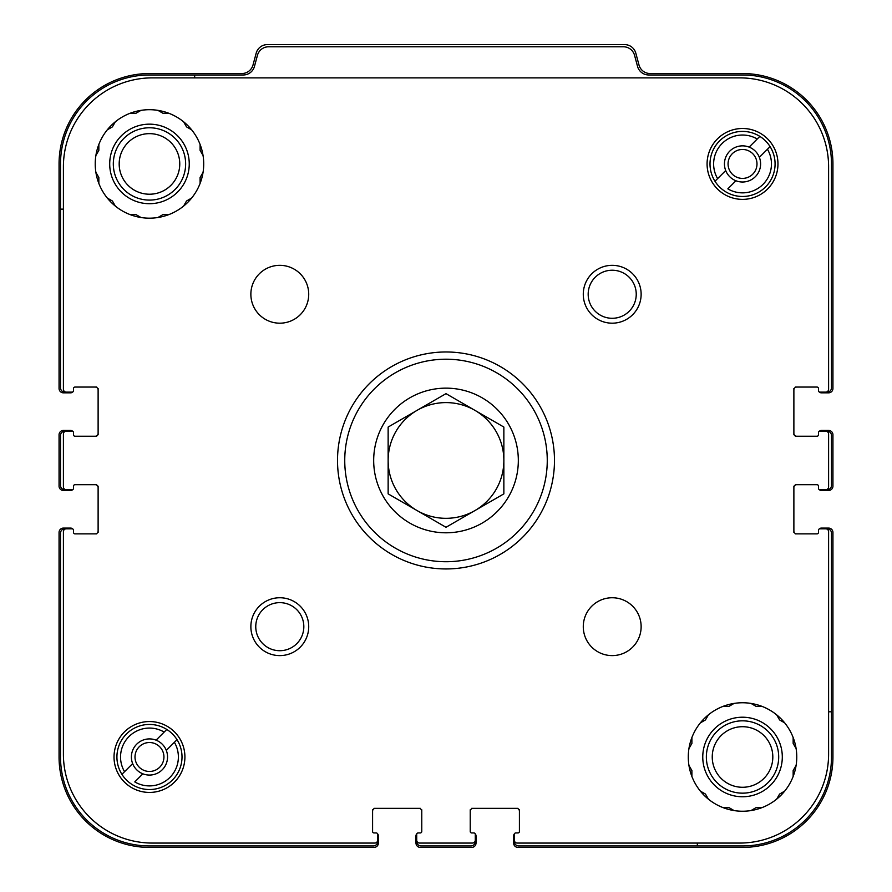 <?xml version="1.0" encoding="UTF-8"?>
<svg xmlns="http://www.w3.org/2000/svg" width="892" height="892" viewBox="0 0 892 892"><rect width="100%" height="100%" fill="white"/><g stroke="black" fill="none" stroke-linecap="round" stroke-linejoin="round"><path stroke-width="1.34" d="M821.365 392.123L827.152 392.123A4.337 4.337 0 0 0 831.489 387.775L831.489 163.938A88.955 88.955 0 0 0 742.534 74.973L648.707 74.973A11.574 11.574 0 0 1 637.535 66.398L634.569 55.349A11.574 11.574 0 0 0 623.397 46.774L268.603 46.774A11.574 11.574 0 0 0 257.431 55.349L254.465 66.398A11.574 11.574 0 0 1 243.293 74.973L194.668 74.973L194.668 77.872M63.399 209.141L60.511 209.141L60.511 387.775A4.337 4.337 0 0 0 64.848 392.123L70.635 392.123M73.534 388.499A1.45 1.45 0 0 1 74.973 387.061A1.45 1.45 0 0 0 73.534 388.499L73.534 390.674A1.45 1.45 0 0 1 72.085 392.123L66.298 392.123A2.888 2.888 0 0 1 63.399 389.224L63.399 166.826A88.955 88.955 0 0 1 152.365 77.872L739.635 77.872A88.955 88.955 0 0 1 828.601 166.826L828.601 389.224A2.888 2.888 0 0 1 825.702 392.123L819.915 392.123A1.45 1.45 0 0 1 818.466 390.674L818.466 388.499A1.45 1.45 0 0 0 817.027 387.061L796.768 387.061A2.888 2.888 0 0 0 793.88 389.949L793.88 388.499M74.973 387.061L96.671 387.061M98.12 388.499L98.12 389.949A2.888 2.888 0 0 0 95.232 387.061M98.12 389.949L98.12 434.794M96.671 436.233L95.232 436.233A2.888 2.888 0 0 0 98.12 433.345M74.973 436.233A1.45 1.45 0 0 1 73.534 434.794A1.45 1.45 0 0 0 74.973 436.233L95.232 436.233M70.635 431.171L64.848 431.171A4.337 4.337 0 0 0 60.511 435.508L60.511 485.415A4.337 4.337 0 0 0 64.848 489.753L70.635 489.753M73.534 486.14A1.45 1.45 0 0 1 74.973 484.69A1.45 1.45 0 0 0 73.534 486.14L73.534 488.314A1.45 1.45 0 0 1 72.085 489.753L66.298 489.753A2.888 2.888 0 0 1 63.399 486.865L63.399 434.07A2.888 2.888 0 0 1 66.298 431.171L72.085 431.171A1.45 1.45 0 0 1 73.534 432.62L73.534 434.794M74.973 484.69L96.671 484.69M98.12 486.14L98.12 487.589A2.888 2.888 0 0 0 95.232 484.69M98.12 487.589L98.12 532.424M96.671 533.873L95.232 533.873A2.888 2.888 0 0 0 98.12 530.985M70.635 528.811L64.848 528.811A4.337 4.337 0 0 0 60.511 533.148L60.511 756.996A88.955 88.955 0 0 0 149.466 845.951L373.313 845.951A4.337 4.337 0 0 0 377.65 841.613L377.65 835.826M374.038 832.938A1.45 1.45 0 0 1 372.588 831.489A1.45 1.45 0 0 0 374.038 832.938L376.212 832.938A1.45 1.45 0 0 1 377.65 834.377L377.65 840.164A2.888 2.888 0 0 1 374.763 843.063L152.365 843.063A88.955 88.955 0 0 1 63.399 754.097L63.399 531.699A2.888 2.888 0 0 1 66.298 528.811L72.085 528.811A1.45 1.45 0 0 1 73.534 530.261L73.534 532.424A1.45 1.45 0 0 0 74.973 533.873L95.232 533.873M372.588 831.489L372.588 809.791M374.038 808.342L375.487 808.342A2.888 2.888 0 0 0 372.588 811.241M375.487 808.342L420.322 808.342M421.771 809.791L421.771 811.241A2.888 2.888 0 0 0 418.883 808.342M421.771 831.489A1.45 1.45 0 0 1 420.322 832.938A1.45 1.45 0 0 0 421.771 831.489L421.771 811.241M416.709 835.826L416.709 841.613A4.337 4.337 0 0 0 421.046 845.951L470.954 845.951A4.337 4.337 0 0 0 475.291 841.613L475.291 835.826M471.678 832.938A1.45 1.45 0 0 1 470.229 831.489A1.45 1.45 0 0 0 471.678 832.938L473.842 832.938A1.45 1.45 0 0 1 475.291 834.377L475.291 840.164A2.888 2.888 0 0 1 472.403 843.063L419.597 843.063A2.888 2.888 0 0 1 416.709 840.164L416.709 834.377A1.45 1.45 0 0 1 418.158 832.938L420.322 832.938M470.229 831.489L470.229 809.791M471.678 808.342L473.117 808.342A2.888 2.888 0 0 0 470.229 811.241M473.117 808.342L517.962 808.342M519.412 809.791L519.412 811.241A2.888 2.888 0 0 0 516.513 808.342M519.412 831.489A1.45 1.45 0 0 1 517.962 832.938A1.45 1.45 0 0 0 519.412 831.489L519.412 811.241M514.35 835.826L514.35 841.613A4.337 4.337 0 0 0 518.687 845.951L697.332 845.951L697.332 843.063M828.601 711.794L831.489 711.794L831.489 533.148A4.337 4.337 0 0 0 827.152 528.811L821.365 528.811M818.466 532.424A1.45 1.45 0 0 1 817.027 533.873A1.45 1.45 0 0 0 818.466 532.424L818.466 530.261A1.45 1.45 0 0 1 819.915 528.811L825.702 528.811A2.888 2.888 0 0 1 828.601 531.699L828.601 754.097A88.955 88.955 0 0 1 739.635 843.063L517.237 843.063A2.888 2.888 0 0 1 514.35 840.164L514.35 834.377A1.45 1.45 0 0 1 515.788 832.938L517.962 832.938M817.027 533.873L795.329 533.873M793.88 532.424L793.88 530.985A2.888 2.888 0 0 0 796.768 533.873M793.88 530.985L793.88 486.14M795.329 484.69L796.768 484.69A2.888 2.888 0 0 0 793.88 487.589M817.027 484.69A1.45 1.45 0 0 1 818.466 486.14A1.45 1.45 0 0 0 817.027 484.69L796.768 484.69M821.365 489.753L827.152 489.753A4.337 4.337 0 0 0 831.489 485.415L831.489 435.508A4.337 4.337 0 0 0 827.152 431.171L821.365 431.171M818.466 434.794A1.45 1.45 0 0 1 817.027 436.233A1.45 1.45 0 0 0 818.466 434.794L818.466 432.62A1.45 1.45 0 0 1 819.915 431.171L825.702 431.171A2.888 2.888 0 0 1 828.601 434.07L828.601 486.865A2.888 2.888 0 0 1 825.702 489.753L819.915 489.753A1.45 1.45 0 0 1 818.466 488.314L818.466 486.14M817.027 436.233L795.329 436.233M793.88 434.794L793.88 433.345A2.888 2.888 0 0 0 796.768 436.233M795.329 387.061L796.768 387.061M60.511 209.141L60.511 163.938A88.955 88.955 0 0 1 149.466 74.973L194.668 74.973M831.489 711.794L831.489 756.996A88.955 88.955 0 0 1 742.534 845.951L697.332 845.951M72.698 431.304A2.888 2.888 0 0 0 70.635 430.446L63.399 430.446A4.337 4.337 0 0 0 59.062 434.794L59.062 486.14A4.337 4.337 0 0 0 63.399 490.477L70.635 490.477A2.888 2.888 0 0 0 72.698 489.619M72.698 528.945A2.888 2.888 0 0 0 70.635 528.086L63.399 528.086A4.337 4.337 0 0 0 59.062 532.424L59.062 756.996A90.404 90.404 0 0 0 149.466 847.4L374.038 847.4A4.337 4.337 0 0 0 378.375 843.063L378.375 835.826A2.888 2.888 0 0 0 377.517 833.775M416.843 833.775A2.888 2.888 0 0 0 415.984 835.826L415.984 843.063A4.337 4.337 0 0 0 420.322 847.4L471.678 847.4A4.337 4.337 0 0 0 476.016 843.063L476.016 835.826A2.888 2.888 0 0 0 475.157 833.775M514.483 833.775A2.888 2.888 0 0 0 513.625 835.826L513.625 843.063A4.337 4.337 0 0 0 517.962 847.4L742.534 847.4A90.404 90.404 0 0 0 832.938 756.996L832.938 532.424A4.337 4.337 0 0 0 828.601 528.086L821.365 528.086A2.888 2.888 0 0 0 819.302 528.945M819.302 489.619A2.888 2.888 0 0 0 821.365 490.477L828.601 490.477A4.337 4.337 0 0 0 832.938 486.14L832.938 434.794A4.337 4.337 0 0 0 828.601 430.446L821.365 430.446A2.888 2.888 0 0 0 819.302 431.304M819.302 391.978A2.888 2.888 0 0 0 821.365 392.837L828.601 392.837A4.337 4.337 0 0 0 832.938 388.499L832.938 163.938A90.404 90.404 0 0 0 742.534 73.534L650.157 73.534A11.574 11.574 0 0 1 638.973 64.949L635.818 53.174A11.574 11.574 0 0 0 624.645 44.6L267.355 44.6A11.574 11.574 0 0 0 256.182 53.174L253.027 64.949A11.574 11.574 0 0 1 241.844 73.534L149.466 73.534A90.404 90.404 0 0 0 59.062 163.938L59.062 388.499A4.337 4.337 0 0 0 63.399 392.837L70.635 392.837A2.888 2.888 0 0 0 72.698 391.978M750.975 810.572L756.093 807.617L762.002 807.617M776.642 799.176L779.597 794.058L784.704 791.104M793.155 776.464L793.155 770.565L796.11 765.447M796.11 748.544L793.155 743.426L793.155 737.517M784.704 722.888L779.597 719.933L776.642 714.815M762.002 706.364L756.093 706.364L750.975 703.409M734.083 703.409L728.965 706.364L723.055 706.364M708.426 714.815L705.472 719.933L700.354 722.888M691.902 737.517L691.902 743.426L688.947 748.544M688.947 765.447L691.902 770.565L691.902 776.464M700.354 791.104L705.472 794.058L708.426 799.176M723.055 807.617L728.965 807.617L734.083 810.572M782.306 756.996A39.783 39.783 0 0 1 722.643 791.438A39.783 39.783 0 0 1 722.643 722.542A39.783 39.783 0 0 1 782.306 756.996M778.694 756.996A36.159 36.159 0 0 1 724.449 788.316A36.159 36.159 0 0 1 724.449 725.675A36.159 36.159 0 0 1 778.694 756.996M772.818 756.996A30.295 30.295 0 0 1 727.381 783.221A30.295 30.295 0 0 1 727.381 730.76A30.295 30.295 0 0 1 772.818 756.996M157.917 217.514L163.035 214.559L168.945 214.559M183.574 206.119L186.528 201.001L191.646 198.046M200.098 183.406L200.098 177.497L203.053 172.379M203.053 155.487L200.098 150.369L200.098 144.459M191.646 129.831L186.528 126.876L183.574 121.758M168.945 113.306L163.035 113.306L157.917 110.352M141.025 110.352L135.907 113.306L129.998 113.306M115.358 121.758L112.403 126.876L107.296 129.831M98.845 144.459L98.845 150.369L95.89 155.487M95.89 172.379L98.845 177.497L98.845 183.406M107.296 198.046L112.403 201.001L115.358 206.119M129.998 214.559L135.907 214.559L141.025 217.514M189.249 163.938A39.783 39.783 0 0 1 129.585 198.381A39.783 39.783 0 0 1 129.585 129.485A39.783 39.783 0 0 1 189.249 163.938M185.636 163.938A36.159 36.159 0 0 1 131.392 195.248A36.159 36.159 0 0 1 131.392 132.618A36.159 36.159 0 0 1 185.636 163.938M179.76 163.938A30.295 30.295 0 0 1 134.324 190.163A30.295 30.295 0 0 1 134.324 137.702A30.295 30.295 0 0 1 179.76 163.938M166.302 750.395A18.085 18.085 0 0 1 142.865 773.821L134.781 781.916A28.934 28.934 0 0 0 174.386 742.3L177.017 739.669A32.547 32.547 0 0 0 166.793 729.444L156.078 740.159A18.085 18.085 0 0 0 132.64 763.597L121.914 774.323A32.547 32.547 0 0 1 166.793 729.444L164.161 732.076A28.934 28.934 0 0 0 124.546 771.692L121.914 774.323A32.547 32.547 0 0 0 172.479 780.009A32.547 32.547 0 0 0 177.017 739.669L166.302 750.395A18.085 18.085 0 0 0 156.078 740.159M759.36 157.326A18.085 18.085 0 0 1 735.922 180.764L727.839 188.859A28.934 28.934 0 0 0 767.454 149.243L770.086 146.611A32.547 32.547 0 0 0 759.85 136.387L749.135 147.102A18.085 18.085 0 0 0 725.698 170.539L714.983 181.254A32.547 32.547 0 0 1 759.85 136.387L757.219 139.018A28.934 28.934 0 0 0 717.614 178.623L714.983 181.254A32.547 32.547 0 0 0 765.548 186.952A32.547 32.547 0 0 0 770.086 146.611L759.36 157.326A18.085 18.085 0 0 0 749.135 147.102M793.88 433.345L793.88 389.949M818.466 388.499A1.45 1.45 0 0 0 817.027 387.061M796.768 756.996A54.245 54.245 0 0 0 715.406 710.021A54.245 54.245 0 0 0 715.406 803.971A54.245 54.245 0 0 0 796.768 756.996M641.136 626.675A28.934 28.934 0 0 0 597.74 601.621A28.934 28.934 0 0 0 597.74 651.729A28.934 28.934 0 0 0 641.136 626.675M308.721 294.26A28.934 28.934 0 0 0 265.325 269.206A28.934 28.934 0 0 0 265.325 319.314A28.934 28.934 0 0 0 308.721 294.26M203.71 163.938A54.245 54.245 0 0 0 122.349 116.964A54.245 54.245 0 0 0 122.349 210.913A54.245 54.245 0 0 0 203.71 163.938M337.51 460.462A108.489 108.489 0 0 1 500.245 366.512A108.489 108.489 0 0 1 500.245 554.411A108.489 108.489 0 0 1 337.51 460.462M308.721 626.675A28.934 28.934 0 0 0 265.325 601.621A28.934 28.934 0 0 0 265.325 651.729A28.934 28.934 0 0 0 308.721 626.675M641.136 294.26A28.934 28.934 0 0 0 597.74 269.206A28.934 28.934 0 0 0 597.74 319.314A28.934 28.934 0 0 0 641.136 294.26M184.912 756.996A35.435 35.435 0 0 0 131.748 726.3A35.435 35.435 0 0 0 131.748 787.681A35.435 35.435 0 0 0 184.912 756.996M777.969 163.938A35.435 35.435 0 0 0 724.806 133.243A35.435 35.435 0 0 0 724.806 194.623A35.435 35.435 0 0 0 777.969 163.938M636.241 294.26A24.039 24.039 0 0 0 600.193 273.443A24.039 24.039 0 0 0 600.193 315.077A24.039 24.039 0 0 0 636.241 294.26M303.826 626.675A24.039 24.039 0 0 0 267.778 605.858A24.039 24.039 0 0 0 267.778 647.492A24.039 24.039 0 0 0 303.826 626.675M344.747 460.462A101.253 101.253 0 0 1 496.632 372.778A101.253 101.253 0 0 1 496.632 548.156A101.253 101.253 0 0 1 344.747 460.462M373.681 460.462A72.319 72.319 0 0 1 482.159 397.832A72.319 72.319 0 0 1 482.159 523.102A72.319 72.319 0 0 1 373.681 460.462M725.698 170.539A18.085 18.085 0 0 0 735.922 180.764M132.64 763.597A18.085 18.085 0 0 0 142.865 773.821M728.062 163.938A14.462 14.462 0 0 1 749.759 151.406A14.462 14.462 0 0 1 749.759 176.46A14.462 14.462 0 0 1 728.062 163.938M135.004 756.996A14.462 14.462 0 0 1 156.702 744.463A14.462 14.462 0 0 1 156.702 769.517A14.462 14.462 0 0 1 135.004 756.996M388.143 460.462L388.143 493.867L446 527.272L503.857 493.867L503.857 427.056L446 393.651L388.143 427.056L388.143 460.462A57.857 57.857 0 0 1 474.934 410.353A57.857 57.857 0 0 1 474.934 510.57A57.857 57.857 0 0 1 388.143 460.462"/></g></svg>
